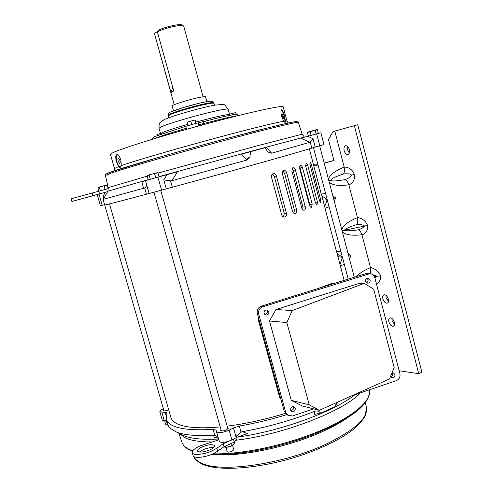 <?xml version="1.0" encoding="UTF-8"?>
<svg xmlns="http://www.w3.org/2000/svg" width="493" height="493" viewBox="0 0 493 493"><rect width="100%" height="100%" fill="white"/><g stroke="black" fill="none" stroke-linecap="round" stroke-linejoin="round"><path stroke-width="0.74" d="M391.886 318.361L392.052 320.573L394.548 324.437M388.897 321.874C388.422 319.704 388.792 318.373 390.006 317.874C391.886 317.8 393.346 319.254 394.382 322.237C394.85 324.406 394.48 325.737 393.278 326.23C391.387 326.311 389.926 324.856 388.897 321.874M347.497 146.341L347.491 149.798L349.34 152.978M344.176 150.759C343.627 147.949 344.157 146.273 345.753 145.725C347.343 145.731 348.539 147 349.346 149.521C349.888 152.325 349.364 154.001 347.775 154.549C346.185 154.543 344.983 153.28 344.176 150.759M385.92 295.264L386.068 297.643L388.49 301.42M382.895 298.9C382.408 296.65 382.802 295.276 384.065 294.771C385.908 294.703 387.332 296.133 388.336 299.054C388.811 301.297 388.422 302.671 387.171 303.177C385.316 303.244 383.893 301.821 382.895 298.9M345.026 179.588C349.377 177.961 351.491 176.482 351.38 175.138C350.819 173.906 348.212 173.518 343.559 173.974C335.08 176.771 330.815 178.854 330.766 180.216C331.487 181.387 336.238 181.177 345.026 179.588C346.665 180.346 347.941 182.083 348.847 184.807C338.993 186.163 332.461 185.3 329.244 182.213M313.56 164.668L314.263 164.514L314.374 164.915M313.573 164.724L314.263 164.514M309.364 148.818L313.819 166.005L318.01 164.872M324.228 163.183L333.958 160.552L328.43 139.519L333.028 131.6L357.745 124.723L421.897 372.215L418.736 373.663L354.356 125.653M333.927 160.428L324.197 163.066M317.979 164.748L313.659 165.032M313.819 166.005L321.331 194.347L322.077 196.06L327.179 199.542M327.303 200.01L324.751 206.376L324.967 208.077L336.614 252.04L338.001 254.567L342.345 256.896M342.469 257.358L340.01 264.414L344.12 280.375M356.772 276.425C359.563 273.19 364.142 270.25 370.52 267.613L361.93 234.779C351.94 235.888 345.396 234.859 342.296 231.698M341.809 229.837C342.943 225.578 348.157 221.505 357.437 217.629L348.847 184.807M328.455 179.206C329.718 174.91 334.975 170.886 344.219 167.127L334.796 131.113M399.164 370.791L418.736 373.663M333.527 198.451L335.634 197.915L334.297 201.36M357.388 217.438C362.386 218.368 365.775 221.03 367.556 225.43C368.098 229.954 366.237 233.127 361.979 234.97M370.471 267.397C375.333 268.808 378.723 271.618 380.645 275.834C380.978 279.377 379.567 282.045 376.412 283.826M344.182 166.967C349.297 167.349 352.668 169.857 354.282 174.485C355.12 179.261 353.327 182.755 348.89 184.967M344.219 167.127C344.767 169.98 344.545 172.26 343.559 173.974M357.437 217.629C357.955 220.377 357.77 222.67 356.889 224.512C349.74 226.798 345.55 228.709 344.317 230.243L342.056 230.767M367.556 225.43L344.317 230.243C346.166 231.063 350.825 230.927 358.282 229.83C359.828 230.527 361.042 232.178 361.93 234.779M370.52 267.613L370.348 273.72M365.584 280.024L368.105 279.845M348.009 253.353L350.856 255.676L348.754 256.169M342.056 257.629L341.082 256.989L337.945 256.724M342.376 257.013L341.082 256.989L341.84 256.81M326.89 200.3L325.972 199.868L322.952 200.121M327.223 199.72L325.972 199.868L326.674 199.474M358.282 229.83C361.893 228.586 363.951 227.298 364.463 225.954C363.329 224.907 360.802 224.426 356.889 224.512M374.914 278.095L377.194 276.24L380.645 275.834M374.452 276.733L377.194 276.24L372.93 274.804M167.632 425.102L168.082 425.083L168.939 426.704M108.213 188.628L107.221 185.165L103.801 185.769L97.91 187.734L98.896 191.161M106.574 185.066L98.403 187.303M100.406 190.748L99.401 187.266M105.089 189.478L104.078 185.978M106.685 185.085L107.221 185.165M160.527 134.423L160.502 133.437M157.249 135.661L156.94 134.546L160.268 133.498M199.283 452.032L203.141 449.715C207.14 448.063 210.597 447.373 213.506 447.644M202.309 446.8C208.742 444.384 212.81 444.033 214.504 445.746C214.665 446.972 213.062 448.365 209.71 449.918C203.221 452.364 199.135 452.728 197.446 451.009C197.311 449.752 198.932 448.347 202.309 446.8M192.264 452.66L193.108 455.606C193.595 458.582 204.626 457.658 212.865 453.88L217.69 451.206L216.846 448.229L212.015 450.892C203.769 454.657 192.745 455.6 192.264 452.66C192.048 450.62 194.661 448.359 200.115 445.875L218.824 439.824M217.69 451.206L224.038 446.664L234.292 442.122L236.313 439.417L235.882 437.883M224.038 446.664L223.206 443.718L229.337 441.013M232.308 439.707L233.466 439.195L234.292 442.122M216.846 448.229L223.206 443.718M391.898 373.059L393.432 372.961L394.936 374.569C395.041 376.818 394.036 377.854 391.923 377.687L390.542 376.375M390.696 376.695C392.262 376.245 392.927 375.185 392.705 373.521L392.446 372.899M365.572 281.392C365.368 279.519 366.157 278.453 367.932 278.188L370.132 279.969C370.335 281.86 369.534 282.927 367.735 283.173L365.572 281.392M366.336 282.625C367.71 282.076 368.283 281.041 368.043 279.519L367.267 278.28M264.045 313.246C263.872 311.095 264.833 310.005 266.935 309.98L268.833 311.742C268.999 313.924 268.019 315.009 265.881 314.996L264.045 313.246M264.679 314.343C266.67 314.195 267.57 313.104 267.366 311.077L266.701 309.949M290.574 409.936C290.574 407.317 291.794 406.318 294.222 406.941L295.282 408.34C295.27 410.983 294.038 411.975 291.591 411.316L290.574 409.936M290.697 410.281C292.824 410.299 293.81 409.221 293.655 407.039L293.52 406.663M373.682 289.237L394.178 367.464L389.482 378.969L319.291 410.305L309.259 404.845L286.858 322.551L292.232 310.559L364.345 283.333L373.682 289.237M292.232 310.559L275.951 309.512L359.508 283.296L364.345 283.333M275.951 309.512L269.511 320.986L286.858 322.551M309.259 404.845L291.258 400.365L269.511 320.986M319.291 410.305L302.283 405.967L291.258 400.365M351.608 395.879L396.193 380.701C399.207 379.32 400.439 376.96 399.903 373.614L374.828 277.756C373.996 275.199 372.301 273.843 369.732 273.683L262.664 306.849C259.435 308.23 258.116 310.664 258.714 314.158L285.706 412.333L287.937 415.42L292.596 415.969L313.542 408.839M369.547 273.646L366.12 273.516L261.241 306.215C258.03 307.583 256.717 309.998 257.315 313.474L258.714 314.158M285.706 412.333L284.141 411.002L286.908 414.545M284.141 411.002L257.315 313.474M258.8 318.866L258.289 319.975L259.127 320.049M280.474 397.678L279.611 397.457L258.289 319.975M280.56 397.974L279.611 397.457M318.225 288.448L332.689 283.099L335.32 283.118M236.369 114.339L235.771 112.57L236.252 114.345M232.4 114.869L232.024 113.495L235.771 112.57M229.547 114.271L232.024 113.495M320.881 132.74L316.648 133.874L319.791 145.799L324 144.578L320.881 132.74M146.446 194.224L144.671 187.956L103.062 199.4L104.652 204.915C104.997 205.143 118.93 201.582 146.446 194.224L172.359 187.223C231.895 171.065 302.72 151.117 311.792 148.06L310.239 142.194L313.061 138.81L307.854 136.278L316.648 133.874M311.792 148.06L319.791 145.799M310.239 142.194L271.643 153.194L267.872 152.004L264.963 147.752L250.499 151.69L249.951 156.947L246.802 160.077L172.014 180.684L170.578 180.857L163.775 179.89L166.307 188.899M161.587 190.236L157.908 177.153L145.49 180.611L149.163 193.589M121.315 165.611C137.849 159.738 198.044 142.483 241.2 131.36C262.868 125.77 277.023 122.406 283.678 121.266L285.336 122.252L285.422 121.007L287.006 121.044L283.228 106.87C282.236 105.576 266.83 108.583 237.01 115.904C210.08 122.609 175.446 132.192 149.971 139.987C123.866 148.066 110.691 152.873 110.45 154.395L114.487 168.526L118.659 166.56L116.477 161.778C115.368 157.569 115.51 155.172 116.903 154.592C118.382 154.784 119.707 156.632 120.884 160.133L121.315 165.611L119.805 167.484L118.659 166.56M284.72 122.184C285.071 121.038 284.88 118.998 284.134 116.065C283.198 112.768 282.243 110.746 281.269 110.007M283.678 121.266L281.595 116.317C280.776 112.755 280.733 110.592 281.448 109.816C282.378 109.779 283.407 111.825 284.529 115.954L285.422 121.007M117.057 154.592C116.009 155.696 115.947 158.062 116.866 161.679C117.858 164.878 119.029 166.733 120.366 167.244M282.088 116.317L281.947 113.747L283.265 116.175L283.401 118.745L282.088 116.317M118.172 161.193C117.765 159.498 117.852 158.53 118.431 158.296L119.935 160.533C120.347 162.228 120.261 163.195 119.682 163.429L118.172 161.193M103.678 198.648L103.105 196.658L105.04 192.35L97.207 194.562L100.436 205.747L104.584 204.669M157.908 177.153L166.991 174.688L163.775 179.89M144.671 187.956C146.211 186.804 146.859 185.688 146.612 184.622L145.49 180.611M103.105 196.658L104.424 197.317M107.628 191.623L105.04 192.35M145.484 180.672L141.873 181.72L143.58 188.468M172.014 180.684L177.363 171.847L166.991 174.688M309.998 142.459L300.952 138.151L307.854 136.278M246.802 160.077L241.65 154.155L250.499 151.69M264.981 147.789L266.38 147.413L271.643 153.194M249.951 156.947L246.155 159.362M271.021 152.485L267.872 152.004M206.85 101.626L205.538 96.844C205.143 96.375 201.927 96.825 195.881 98.206C185.202 100.652 171.385 105.219 172.143 106.02L173.474 110.802M203.11 96.788L183.723 26.178L183.193 25.735C181.874 25.316 179.138 25.488 174.978 26.246C167.977 27.67 162.105 29.518 157.366 31.786L173.789 90.983L170.942 92.505L154.605 34.159L174.208 104.732M154.642 33.82L155.498 32.335L157.415 31.959M182.034 25.075L181.664 24.866C179.279 23.664 164.28 27.127 158.228 30.295L157.366 31.786M172.76 87.292L170.942 92.505M168.076 425.065L166.659 424.966L165.605 424.313L164.588 420.788M166.326 420.775L167.571 425.102M308.415 136.13L307.447 132.475L307.829 132.198M311.114 135.39L310.14 131.686L307.447 132.475M316.124 134.016L315.144 130.306L310.14 131.686M318.373 133.406L317.4 129.727L315.144 130.306M316.518 129.677L308.07 132.007M86.558 197.416L76.569 200.195L86.558 197.416M97.213 194.581L71.886 201.483L71.103 198.796L108.324 188.603M71.886 201.483L92.9 195.672L92.117 192.966M102.033 193.194L99.506 193.885L98.729 191.204M99.506 193.885L92.9 195.672M198.907 125.888L198.198 122.849L195.511 123.466L185.67 126.344L186.594 129.295M183.045 130.294L182.78 129.357L178.682 128.599L156.916 135.791M206.166 120.933L198.198 122.849M185.67 126.344L178.602 128.618M156.472 135.969L154.95 136.66M214.079 118.93L206.074 120.964C204.355 121.555 203.178 122.517 202.543 123.848L202.808 124.821M211.318 101.336C210.986 100.831 206.703 101.521 198.469 103.419L183.168 107.579L171.176 111.751M196.146 123.312L195.308 120.267L194.901 120.095L195.807 123.392M191.697 124.476L190.766 121.112L194.901 120.095M187.975 125.567L187.063 122.289L190.766 121.112M225.985 447.367L227.193 451.643C227.877 452.346 229.485 452.223 232.018 451.261L233.793 449.665L232.585 445.382M159.11 176.827L157.97 172.79L151.795 174.109L147.136 175.785L148.276 179.809M157.156 172.698L147.777 175.274M150.31 179.242L149.157 175.175M155.757 177.745L154.611 173.665M157.322 172.716L157.97 172.79M168.686 409.751L168.076 410.022C165.488 410.946 163.892 411.144 163.282 410.614L163.719 409.948M227.6 427.677L228.444 428.134L226.281 429.958C223.23 431.085 221.302 431.264 220.507 430.5L220.981 429.649M163.399 408.851C160.94 409.979 159.75 410.928 159.837 411.698L166.893 412.789L166.357 419.192C169.062 427.597 184.629 430.993 213.056 429.391L216.082 430.142L216.538 431.702C218.51 433.31 222.713 432.786 229.128 430.13L233.485 427.955L239.315 426.069L241.009 432.115L242.334 431.683C267.391 427.209 291.628 420.375 315.039 411.18C317.319 410.595 319.199 411.273 320.678 413.208L335.369 406.546L336.405 402.664M167.836 424.344L168.852 426.574L170.51 428.516L176.056 431.862C183.92 435.097 196.405 436.219 213.506 435.233L214.745 435.344L213.056 429.391M239.315 426.069C254.943 423.364 270.817 419.537 286.944 414.582M159.837 411.698L162.265 420.135L164.298 420.794L166.807 420.775M241.009 432.115L235.882 436.502L237.478 437.069L231.889 439.922L229.128 430.13M216.538 431.702L219.286 441.42C221.283 443.102 225.48 442.603 231.889 439.922M219.286 441.42L218.676 439.331C218.461 438.178 216.994 437.581 214.282 437.537L213.506 435.233M218.676 439.331L218.473 438.604C217.955 436.958 216.71 435.874 214.745 435.344M242.334 431.683L247.394 433.513L237.478 437.069M337.705 402.085L336.713 404.192L335.616 404.913M320.678 413.208L314.164 414.391L315.039 411.18M232.191 445.604L226.386 447.336M234.311 442.098L234.674 443.398L231.531 445.912L228.697 446.948L225.689 447.385L223.804 446.831M231.531 445.912L230.89 443.632M225.326 446.097L225.689 447.385M170.911 417.491L170.935 417.589C171.767 420.449 174.423 422.766 178.904 424.547C187.395 427.825 201.162 428.614 220.211 426.913M302.751 209.759L302.949 207.085L293.15 170.43L292.029 168.551M283.401 216.945L284.325 213.518L274.33 176.414L272.352 174.14M293.853 213.247L294.426 210.11L284.535 173.246L282.939 171.096M309.887 206.284L309.752 204.503L312.211 204.139L311.527 207.257C310.713 207.485 310.029 206.826 309.475 205.273L299.645 168.396L300.286 165.401C301.137 165.1 301.858 165.79 302.455 167.472L312.211 204.139M302.455 167.472L300.034 168.021L299.522 166.807M300.034 168.021L309.752 204.503M227.168 426.143C245.699 423.795 265.135 419.531 285.484 413.35M320.851 200.343L320.814 202.765L319.643 201.089L309.906 164.379L309.986 162.08L311.182 163.867L320.851 200.343L319.501 200.552M282.458 174.06C282.132 172.347 282.526 171.182 283.635 170.56C284.991 170.19 286.002 170.929 286.667 172.778L296.589 209.802C296.934 211.651 296.496 212.859 295.282 213.426C294.001 213.685 293.058 212.958 292.441 211.257L282.458 174.06M271.563 177.4C271.23 175.65 271.705 174.43 272.98 173.739C274.546 173.326 275.679 174.066 276.376 175.964L286.408 213.235C286.753 215.127 286.223 216.39 284.812 217.019C283.339 217.29 282.286 216.556 281.651 214.812L271.563 177.4M291.874 171.04L292.787 167.768C293.896 167.435 294.771 168.156 295.406 169.931L305.235 206.758C305.568 208.533 305.235 209.667 304.23 210.154C303.177 210.394 302.357 209.698 301.771 208.058L291.874 171.04M317.43 201.994L317.067 204.78L315.452 202.937L305.678 166.166L306.036 163.497C306.615 163.226 307.182 163.873 307.724 165.445L317.43 201.994L315.286 202.315M321.251 194.045L325.596 193.564M332.775 195.585L335.634 197.915M329.059 206.653L325.047 208.379M336.534 251.744L340.866 251.307M350.856 255.676L349.512 259.053M344.287 264.236L340.287 265.906M330.766 180.216L328.849 180.709M351.38 175.138L354.282 174.485M262.664 306.849L261.241 306.215M368.197 273.917L366.12 273.516M148.227 179.637L107.856 191.216M304.304 137.109L255.442 150.075L159.048 176.617M298.376 122.418L298.37 122.4C298.53 121.315 265.77 129.246 219.009 141.904C172.297 154.537 124.569 168.421 110.783 173.246L105.397 175.52L108.183 187.63L147.241 176.137M158.056 173.092L256.372 146.045L302.184 134.207L304.464 137.202M114.493 168.532L114.512 170.757M302.184 134.207L298.37 122.4C298.53 122.036 297.741 121.753 296.003 121.555L288.516 122.886L258.979 130.023C230.964 137.196 192.621 147.635 160.712 156.792L111.344 171.847C106.778 173.351 104.793 174.571 105.397 175.52L105.403 175.545M111.467 171.786L106.315 173.967M315.243 147.068L313.061 138.81M170.578 180.857L172.359 187.223M149.132 193.539L146.612 184.622M98.945 194.063L102.187 205.304M294.407 122.837C296.718 121.876 297.039 121.451 295.362 121.574L280.326 124.735L230.872 137.362C182.077 150.359 126.405 166.468 111.646 171.718M198.611 124.809L215.447 120.52C226.232 117.852 233.577 116.274 237.484 115.787M186.299 128.242L182.78 129.357C169.949 133.11 160.928 136.025 155.714 138.089L154.408 138.638M195.807 122.085L210.228 118.326C222.565 115.331 229.042 114.129 229.676 114.733L229.941 115.325M229.676 114.733L228.173 109.224C227.519 108.528 221.012 109.662 208.662 112.614C191.481 116.755 168.427 123.651 161.692 126.621L159.042 128.229L160.582 133.732L163.257 132.216C168.002 130.312 176.13 127.693 187.642 124.372M213.845 103.339L213.679 102.723C213.179 102.162 208.835 102.84 200.633 104.75C189.435 107.382 174.547 111.893 169.999 114.012L168.168 115.233L168.341 115.843L170.171 114.635C174.719 112.521 189.608 108.01 200.805 105.379C209.007 103.462 213.352 102.784 213.845 103.339L215.053 105.095M355.133 411.667C348.237 418.021 337.921 424.399 324.172 430.802C290.864 446.461 241.681 456.949 214.708 454.571M180.962 434.271L183.79 435.664C191.216 438.721 202.802 439.842 218.559 439.029M237.404 437.106C280.326 431.357 333.736 411.741 354.905 394.757M360.408 392.884C343.824 411.026 283.093 434.715 235.679 440.267M212.656 441.95C200.897 442.005 192.017 440.773 186.015 438.265L179.261 433.439M365.288 402.849L366.398 407.027C368.517 417.368 355.582 429.495 327.592 443.423C285.046 464.067 219.909 473.391 201.107 462.964C197.329 461.183 194.846 458.995 193.663 456.407M182.502 435.029L182.09 436.151M178.799 433.211L181.979 442.387C182.977 445.333 185.627 447.78 189.941 449.727L192.751 450.812M164.298 420.794L161.852 412.314M233.485 427.955L235.882 436.502M218.473 438.604L216.082 430.142M166.147 415.661L165.167 412.259M213.025 453.806C240.738 454.725 284.991 445.475 318.916 431.307C352.926 417.133 371.901 400.513 369.448 390.283L369.356 389.834M311.182 163.867L309.857 164.175M296.589 209.802L294.426 210.11M284.535 173.246L286.667 172.778M286.408 213.235L284.325 213.518M274.33 176.414L276.376 175.964M305.235 206.758L302.949 207.085M293.15 170.43L295.406 169.931M307.724 165.445L305.617 165.925M336.959 253.001L340.01 264.414M324.782 206.992L324.751 206.376M393.278 326.23L393.605 326.095M347.775 154.549L348.175 154.432M387.171 303.177L387.51 303.041M163.996 410.915L104.682 204.928M106.537 185.066L107.178 185.152M391.387 377.428L391.923 377.687M366.909 282.988L367.735 283.173M264.864 314.509L265.881 314.996M291.123 410.928L291.591 411.316M367.642 273.282L369.732 273.683M108.183 187.63L107.905 191.13L103.277 199.357M287.006 121.044L288.14 122.967M267.385 151.542L266.923 151.031M181.664 24.866L183.193 25.735M348.218 279.093L313.437 147.573M354.301 277.202L319.655 145.836M308.094 131.988L307.774 132.241M205.827 121.019L214.196 118.899C224.845 116.212 234.736 114.401 233.787 114.641L235.802 114.382L239.506 115.288M152.417 139.242C152.571 137.96 153.915 136.875 156.447 135.988L178.947 128.507M159.042 128.229C159.005 124.519 159.282 122.775 159.874 122.985C159.479 122.788 160.847 121.709 163.978 119.756C169.376 116.73 201.286 107.468 215.065 105.095C226.176 104.436 222.922 102.797 228.173 109.224M168.168 115.233C168.175 113.489 169.007 112.404 170.664 111.979C178.355 108.848 188.197 105.859 200.189 103.012C211.324 100.763 212.532 100.35 213.679 102.723M160.582 133.732L160.656 134.379M168.341 115.843L168.205 117.975M221.351 430.95L153.964 192.344M227.963 428.978L160.792 190.458M157.113 172.692L157.729 172.778M201.828 463.944C196.917 461.189 194.187 458.669 193.632 456.382M192.005 450.99L192.252 451.853M181.979 442.387C183.217 445.746 186.034 448.396 190.421 450.331M166.357 419.192L167.866 424.455M366.398 407.027L365.449 415.519C362.515 420.615 358.356 425.373 352.957 429.785C340.195 439.399 322.459 448.082 299.762 455.828C260.378 468.732 218.504 471.9 202.13 464.086M369.448 390.283C370.138 405.801 348.471 419.66 314.651 433.957C280.56 447.533 237.829 455.852 211.503 454.454M192.523 451.187L190.637 450.429M170.935 417.589L109.514 203.88M324.782 207.035L321.683 195.327M311.163 207.306L311.527 207.257M294.709 213.506L295.282 213.426M284.141 217.111L284.812 217.019M303.762 210.221L304.23 210.154"/></g></svg>
